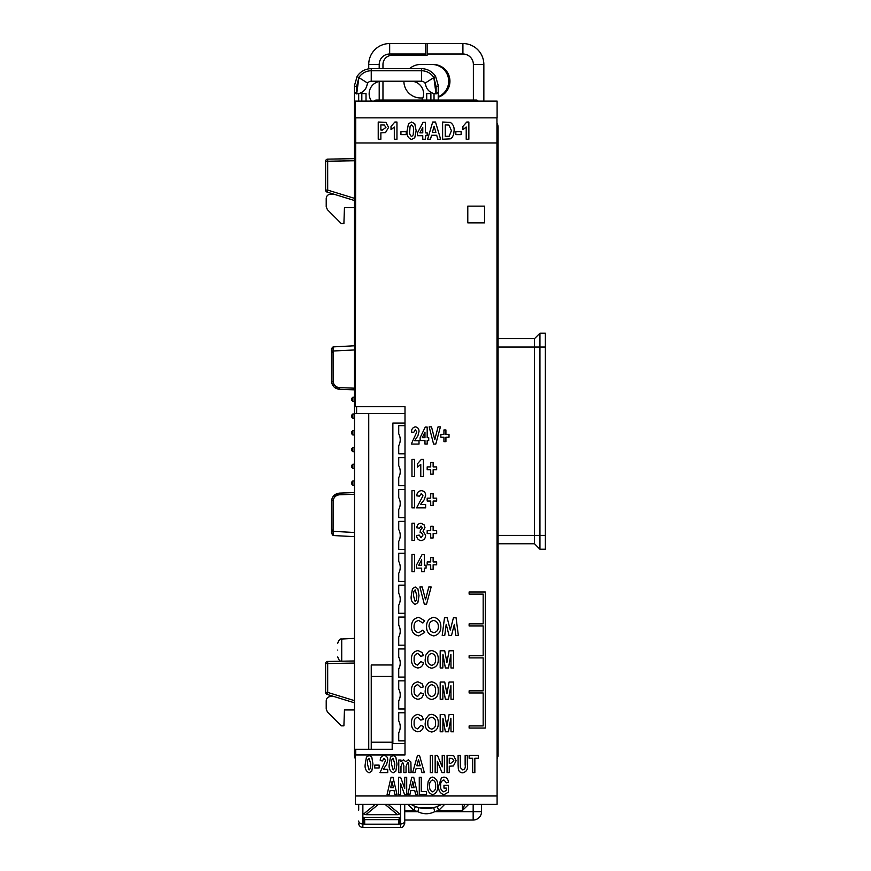 <?xml version="1.0" encoding="UTF-8"?>
<svg xmlns="http://www.w3.org/2000/svg" width="871" height="871" viewBox="0 0 871 871"><rect width="100%" height="100%" fill="white"/><g stroke="black" fill="none" stroke-linecap="round" stroke-linejoin="round"><path stroke-width="1.31" d="M334.072 696.55L330.392 696.55C327.866 696.822 326.473 698.215 326.211 700.741L326.211 709.048L327.431 712.01L341.28 725.859L343.903 725.859L344.459 709.952L354.508 709.952M334.072 194.244L330.392 194.244C327.866 194.505 326.473 195.91 326.211 198.425L326.211 206.743L327.431 209.704L341.28 223.542L343.903 223.542L344.459 207.636L354.508 207.636M354.508 85.412L357.099 76.452L354.508 85.412A2.09 1.121 180 0 0 356.598 86.534L358.874 77.573L356.598 86.534L356.598 93.916L354.508 92.217L354.508 85.412L354.508 755.157L354.508 749.3L355.76 749.3L355.76 754.95M425.505 84.269L425.56 84.509A4.181 4.181 0 0 0 425.015 83.17L425.56 84.509C426.55 89.299 429.381 92.326 434.03 93.589L436.131 93.916L438.222 92.217L438.222 85.412L438.222 100.056M356.598 93.916L358.689 93.589C363.359 92.304 366.19 89.278 367.159 84.509L367.714 83.17A4.181 4.181 0 0 0 367.159 84.509L367.714 83.17L357.099 76.452A16.745 16.745 0 0 1 371.242 68.667L421.477 68.667A16.745 16.745 0 0 1 435.62 76.452L438.222 85.412L435.62 76.452L433.856 77.573L436.131 86.534A2.09 1.121 180 0 0 438.222 85.412M371.514 101.101A12.553 12.553 0 0 1 381.716 81.221M411.014 81.221A12.553 12.553 0 0 1 421.891 100.056M366.016 101.101L366.016 93.589L361.824 93.589L361.824 101.101M435.62 76.452A16.745 16.745 0 0 0 421.477 68.667L421.477 81.221L371.242 81.221A4.181 4.181 0 0 0 367.714 83.17A4.181 4.181 0 0 1 371.242 81.221L371.242 70.758A14.655 14.655 0 0 0 358.874 77.573L356.696 93.905M421.477 81.221A4.181 4.181 0 0 1 425.015 83.17L433.856 77.573L436.023 93.861M430.895 100.056L430.895 93.589L426.714 93.589L426.714 101.101M425.56 84.509L425.015 83.17M545.377 535.393L545.377 333.212L539.944 333.212L539.944 549.209L545.377 549.209L545.377 535.393L534.5 535.393L534.5 338.656L539.944 333.212L534.5 338.656L498.081 338.656M498.081 535.393L534.5 535.393L534.5 543.765L539.944 549.209M534.5 543.765L498.081 543.765M545.377 528.12L545.377 528.947M545.377 472.071L545.377 475.468M545.377 448.859L545.377 447.215M337.763 650.082C337.763 658.247 337.763 658.247 337.763 650.082C337.763 641.927 337.763 641.927 337.763 650.082M358.689 810.193L358.689 804.336M358.689 823.269A4.181 4.181 0 0 0 362.869 827.45L362.869 823.977L364.448 823.977M438.222 96.746A16.745 16.745 0 0 0 431.94 64.476M438.222 97.193A16.745 16.745 0 0 0 433.203 64.476L420.639 64.476A16.745 16.745 0 0 0 409.566 68.667M483.851 101.101L483.851 64.476A20.926 20.926 0 0 0 462.915 43.55L427.128 43.55L427.128 54.013L462.915 54.013A10.463 10.463 0 0 1 473.378 64.476L473.378 100.056M371.242 676.462L371.242 664.965L392.179 664.965L392.179 742.201L371.242 742.201L371.242 676.462L392.179 676.462M392.679 749.3L355.76 749.3M497.101 755.473L497.962 756.551A8.372 8.372 0 0 0 498.081 755.157L498.081 127.264A8.372 8.372 0 0 0 497.101 123.334A8.372 8.372 0 0 1 498.081 127.264L497.101 127.264M388.063 804.336L399.713 813.917L397.579 814.712L365.842 814.712L363.708 813.917L375.357 804.336M398.733 824.184L364.688 824.184L363.708 823.389L363.708 817.466L399.713 817.466L399.713 823.389L398.733 824.184L398.733 819.644L399.713 817.466M384.971 804.336L397.579 814.712M365.842 814.712L378.45 804.336M363.708 817.466L364.688 819.644L398.733 819.644M364.688 824.184L364.688 819.644M398.983 823.977L400.551 823.977L400.551 827.45C402.195 828.038 403.589 826.644 404.732 823.269L404.732 804.336M473.171 804.336L473.171 811.663L481.543 811.663L481.543 804.336M404.732 810.4L413.867 810.4L417.851 811.663C423.48 814.45 429.098 814.45 434.727 811.663L433.704 807.602A30.343 30.343 0 0 0 437.209 806.492L441.673 804.336A30.343 30.343 0 0 1 437.209 806.492L438.712 810.4L462.501 810.4L462.294 804.336M437.209 806.492A30.343 30.343 0 0 1 410.916 804.336L415.38 806.492L413.867 810.4L407.835 804.336M433.704 807.602L418.875 807.602A30.343 30.343 0 0 1 415.38 806.492M444.743 804.336L438.712 810.4L434.727 811.663L473.171 811.663L473.171 820.036A8.372 8.372 0 0 0 481.543 811.663A8.372 8.372 0 0 1 473.171 820.036L404.732 820.036M404.732 811.663L417.851 811.663L418.875 807.602M464.744 804.336L462.501 810.4L468.794 804.336M354.508 485.201L352.853 485.201L351.84 484.189L351.84 481.946L352.853 480.944L354.508 480.944M352.853 485.201L352.853 480.944M354.508 468.456L352.853 468.456L351.84 467.444L351.84 465.201L352.853 464.199L354.508 464.199M352.853 468.456L352.853 464.199M354.508 451.711L352.853 451.711L351.84 450.71L351.84 448.456L352.853 447.454L354.508 447.454M352.853 451.711L352.853 447.454M354.508 434.967L352.853 434.967L351.84 433.965L351.84 431.722L352.853 430.71L354.508 430.71M352.853 434.967L352.853 430.71M354.508 418.222L352.853 418.222L351.84 417.22L351.84 414.977L352.853 413.965L354.508 413.965M352.853 418.222L352.853 413.965M354.508 401.477L352.853 401.477L351.84 400.475L351.84 398.232L352.853 397.23L354.508 397.23M352.853 401.477L352.853 397.23M382.968 68.667L382.968 64.476A9.211 9.211 0 0 1 392.179 55.276L427.128 55.276L427.128 54.013M382.968 100.056L382.968 81.221M422.849 97.966L420.639 97.966A16.745 16.745 0 0 1 403.894 81.221M427.128 100.056L476.317 100.056L427.128 100.056L427.128 101.101M498.081 755.157L497.101 759.087M476.317 100.056A2.09 2.09 0 0 1 478.125 101.101A2.09 2.09 0 0 0 476.317 100.056L476.317 101.101M346.963 389.577L339.559 389.315L334.529 387.41M339.527 494.782L339.559 493.106L354.508 492.583L354.508 494.26L339.527 494.782C335.988 495.174 333.854 497.123 333.125 500.607L331.535 500.509L333.027 496.622L339.559 493.106L346.963 492.844M355.314 758.75A8.372 8.372 0 0 1 354.508 755.157L354.508 723.355M374.454 101.101A2.09 2.09 0 0 1 376.272 100.056L425.451 100.056L425.451 101.101M368.738 413.583L368.738 749.3M405.004 413.583L354.508 413.583M355.314 123.682L354.519 126.774L355.314 123.682A8.372 8.372 0 0 0 354.508 127.264A8.372 8.372 0 0 1 355.314 123.671M354.508 663.06L354.508 660.969L354.508 663.06L327.681 663.528L327.681 661.437L327.681 692.412L327.093 694.405L354.508 702.832L354.508 702.168M354.508 160.754L354.508 158.664L354.508 160.754L327.681 161.222L327.67 159.132L327.681 190.096L327.093 192.099L354.508 200.526L354.508 199.862M333.07 535.523L354.508 536.645L354.508 532.475L333.07 531.343L333.125 535.534L331.481 533.117A1.677 1.187 0 0 0 333.027 534.304M331.481 349.521L331.481 351.078L354.508 349.957L354.508 345.776L333.07 346.898L333.125 381.814C333.854 385.298 335.988 387.247 339.527 387.649L339.559 389.315L354.508 389.838L354.508 388.172L339.527 387.649M379.201 100.056L379.201 81.482M379.201 68.667L379.201 64.476A10.463 10.463 0 0 1 389.664 54.013L425.451 54.013L425.451 43.55L427.128 43.55M333.125 500.607L333.07 531.343L331.481 531.343L331.481 533.117M327.681 661.437L354.508 660.969L327.681 661.437A2.09 2.09 0 0 0 325.623 663.528L325.623 692.412A2.09 2.09 0 0 0 327.093 694.405M425.451 43.55L389.664 43.55A20.926 20.926 0 0 0 368.738 64.476L368.738 68.853M333.767 386.702L331.764 383.098M354.508 158.664L327.681 159.132A2.09 2.09 0 0 0 325.623 161.222L325.623 190.096A2.09 2.09 0 0 0 327.093 192.099M339.559 493.106C335.074 493.607 332.395 496.067 331.535 500.509L331.481 531.343M331.481 348.563L331.481 351.078L331.481 348.563L333.07 346.898M333.125 381.814L331.535 381.923C332.395 386.354 335.074 388.814 339.559 389.315M392.179 749.3L392.179 742.201M371.242 742.201L371.242 749.3M405.004 740.883L398.722 740.883L398.722 732.751A12.444 12.444 0 0 0 398.722 720.883L398.722 712.75L405.004 712.75M405.004 708.983L398.722 708.983L398.722 700.85A12.444 12.444 0 0 0 398.722 688.983L398.722 680.85L405.004 680.85M405.004 677.083L398.722 677.083L398.722 668.961A12.444 12.444 0 0 0 398.722 657.082L398.722 648.96L405.004 648.96M405.004 645.193L398.722 645.193L398.722 637.06A12.444 12.444 0 0 0 398.722 625.193L398.722 617.06L405.004 617.06M405.004 613.293L398.722 613.293L398.722 605.171A12.444 12.444 0 0 0 398.722 593.293L398.722 585.16L405.004 585.16M405.004 581.393L398.722 581.393L398.722 573.27A12.444 12.444 0 0 0 398.722 561.392L398.722 553.27L405.004 553.27M405.004 549.503L398.722 549.503L398.722 541.37A12.444 12.444 0 0 0 398.722 529.503L398.722 521.37L405.004 521.37M405.004 517.603L398.722 517.603L398.722 509.481A12.444 12.444 0 0 0 398.722 497.602L398.722 489.48L405.004 489.48M405.004 485.713L398.722 485.713L398.722 477.58A12.444 12.444 0 0 0 398.722 465.702L398.722 457.58L405.004 457.58M405.004 453.813L398.722 453.813L398.722 445.68A12.444 12.444 0 0 0 398.722 433.812L398.722 425.679L405.004 425.679M405.004 423.045L392.865 423.045L392.865 743.518L405.004 743.518M355.727 142.964L496.949 142.964L496.949 117.846L355.727 117.846L355.727 142.964M467.792 222.878L484.537 222.878L484.537 206.133L467.792 206.133L467.792 222.878M355.727 117.846L355.314 406.681L405.004 406.681L405.004 754.95L355.314 754.95L355.324 795.963L497.091 795.963L496.949 117.846M355.314 117.846L355.314 101.101L497.101 101.101L497.101 117.846M497.091 795.963L497.091 804.336L355.324 804.336L355.324 795.963M469.121 594.087L483.165 594.087L483.165 623.865L469.121 623.865L469.121 625.988L483.165 625.988L483.165 655.754L469.121 655.754L469.121 657.888L483.165 657.888L483.165 690.845L469.121 690.845L469.121 692.968L483.165 692.968L483.165 725.924L469.121 725.924L469.121 728.058L485.289 728.058L485.289 591.964L469.121 591.964L469.121 594.087M414.607 571.659L411.961 571.659L411.961 554.457L414.607 554.457L414.607 571.659M424.308 571.659L421.662 571.659L421.662 568.132L416.371 568.132L416.371 565.268L422.021 554.675L424.308 554.675L424.308 565.257L426.071 565.257L426.071 568.132L424.308 568.132L424.308 571.659M418.766 565.257L421.662 565.257L421.662 559.803L418.766 565.257M433.137 569.231L430.71 569.231L430.71 564.822L427.182 564.822L427.182 561.947L430.71 561.947L430.71 557.538L433.137 557.538L433.137 561.947L436.665 561.947L436.665 564.822L433.137 564.822L433.137 569.231M417.645 696.375L420.78 692.848L423.426 693.947C422.838 697.203 420.943 698.967 417.753 699.239C413.387 698.302 411.308 695.439 411.526 690.681C411.254 685.717 413.387 682.766 417.938 681.819L422.032 683.702L423.426 686.892L420.78 687.557L417.753 684.682C415.032 685.423 413.845 687.339 414.171 690.431C413.79 693.556 414.944 695.537 417.645 696.375M431.722 699.467C427.138 698.607 424.961 695.7 425.19 690.747L425.81 686.37L428.793 682.494L431.678 681.819C436.284 682.722 438.461 685.673 438.211 690.67C438.451 695.635 436.295 698.564 431.722 699.467M427.846 690.627C427.574 693.839 428.87 695.82 431.711 696.593C434.564 695.809 435.848 693.806 435.554 690.583C435.848 687.371 434.564 685.412 431.711 684.682C428.848 685.423 427.552 687.404 427.846 690.627M442.838 699.239L440.193 699.239L440.193 682.037L444.733 682.037L446.921 693.773L449.098 682.037L453.639 682.037L453.639 699.239L450.993 699.239L450.884 685.695L448.478 699.239L445.364 699.239L442.947 685.695L442.838 699.239M418.799 617.278L424.721 620.805L422.903 623.026L418.701 620.457C415.576 621.143 414.019 623.168 414.052 626.554C413.975 630.005 415.543 632.063 418.755 632.727L422.892 630.147L424.667 632.52L418.766 635.906C413.856 634.948 411.45 631.834 411.548 626.565C411.515 621.371 413.932 618.279 418.799 617.278M426.54 626.587C426.55 621.437 428.946 618.334 433.725 617.278C438.494 618.366 440.868 621.491 440.857 626.641C440.868 631.769 438.494 634.861 433.747 635.906C428.946 634.872 426.54 631.769 426.54 626.587M433.693 620.457C430.524 621.143 428.978 623.201 429.044 626.619L430.731 631.355L433.736 632.727C436.85 632.008 438.385 629.973 438.353 626.597C438.374 623.211 436.817 621.165 433.693 620.457M442.218 635.449L444.493 617.724L447.15 617.724L450.285 630.092L453.432 617.724L456.066 617.724L458.353 635.449L455.816 635.449L454.368 624.257L451.516 635.449L449.033 635.449L446.192 624.257L444.754 635.449L442.218 635.449M417.645 665.117L420.78 661.59L423.426 662.689C422.838 665.945 420.943 667.709 417.753 667.981C413.387 667.034 411.308 664.181 411.526 659.423C411.254 654.459 413.387 651.508 417.938 650.561L422.032 652.444L423.426 655.634L420.78 656.298L417.753 653.424C415.032 654.165 413.845 656.081 414.171 659.173C413.79 662.298 414.944 664.279 417.645 665.117M431.722 668.199C427.138 667.349 424.961 664.442 425.19 659.489L425.81 655.112L428.793 651.236L431.678 650.561C436.284 651.464 438.461 654.415 438.211 659.401C438.451 664.377 436.295 667.306 431.722 668.199M427.846 659.369C427.574 662.581 428.87 664.562 431.711 665.335C434.564 664.551 435.848 662.548 435.554 659.325C435.848 656.113 434.564 654.154 431.711 653.424C428.848 654.165 427.552 656.146 427.846 659.369M442.838 667.981L440.193 667.981L440.193 650.779L444.733 650.779L446.921 662.515L449.098 650.779L453.639 650.779L453.639 667.981L450.993 667.981L450.884 654.437L448.478 667.981L445.364 667.981L442.947 654.437L442.838 667.981M366.419 757.149L369.108 755.407L371.808 757.171L372.962 764.117L371.797 771.075L369.108 772.827C365.885 771.162 364.59 768.255 365.243 764.085L366.419 757.149M369.108 758.271L367.714 759.958L367.453 764.117L369.108 769.953L370.502 768.266L370.763 764.117L369.108 758.271M379.135 767.972L374.726 767.972L374.726 765.108L379.135 765.108L379.135 767.972M383.36 769.3L387.737 769.3L387.737 772.61L380.017 772.61L385.537 760.525L384.024 758.271L382.445 760.916L380.246 760.59C380.17 757.694 381.454 755.963 384.078 755.407C386.572 755.843 387.791 757.4 387.737 760.078L386.604 764.4L383.36 769.3M390.448 757.149L393.148 755.407L395.848 757.171L397.002 764.117L395.837 771.075L393.148 772.827C389.914 771.162 388.629 768.255 389.283 764.085L390.448 757.149M393.148 758.271L391.754 759.958L391.493 764.117L393.148 769.953L394.53 768.266L394.803 764.117L393.148 758.271M398.766 772.61L398.766 760.035L400.976 760.035L400.976 761.722L403.502 759.817L405.788 761.722L408.357 759.817L410.883 762.016L411.112 772.61L408.913 772.61L408.684 762.952L407.715 762.245L406.049 766.534L406.049 772.61L403.839 772.61L403.839 765.674L402.674 762.245L400.976 766.469L400.976 772.61L398.766 772.61M419.517 755.407L424.351 772.61L421.989 772.61L420.922 768.636L416.088 768.636L415.021 772.61L412.658 772.61L417.492 755.407L419.517 755.407M416.85 765.772L420.16 765.772L418.505 759.588L416.85 765.772M432.506 772.61L430.307 772.61L430.307 755.407L432.506 755.407L432.506 772.61M437.362 772.61L435.152 772.61L435.152 755.407L437.46 755.407L442.207 766.861L442.207 755.407L444.417 755.407L444.417 772.61L442.033 772.61L437.362 761.319L437.362 772.61M449.273 772.61L447.063 772.61L447.063 755.407L453.715 755.669L456.099 760.742L453.399 765.957L449.273 766.208L449.273 772.61M449.273 758.271L449.273 763.344L450.71 763.344L453.9 760.797L452.43 758.391L449.273 758.271M458.092 764.542L458.092 755.407L460.291 755.407L460.389 767.623L462.795 769.953C464.896 769.213 465.68 767.536 465.147 764.934L465.147 755.407L467.346 755.407L467.346 764.4C468.173 768.908 466.682 771.717 462.86 772.827C460.291 772.773 458.777 771.466 458.32 768.886L458.092 764.542M474.847 772.61L472.648 772.61L472.648 758.271L469.121 758.271L469.121 755.407L478.375 755.407L478.375 758.271L474.847 758.271L474.847 772.61M393.006 777.302L397.002 794.504L394.89 794.504L394.03 790.541L390.066 790.541L389.206 794.504L387.083 794.504L391.057 777.302L393.006 777.302M390.698 787.667L393.398 787.667L392.037 781.494L390.698 787.667M400.529 794.504L398.548 794.504L398.548 777.302L400.616 777.302L404.721 788.505L404.721 777.302L406.703 777.302L406.703 794.504L404.569 794.504L400.529 783.465L400.529 794.504M413.736 777.302L417.732 794.504L415.619 794.504L414.759 790.541L410.796 790.541L409.936 794.504L407.813 794.504L411.787 777.302L413.736 777.302M411.428 787.667L414.128 787.667L412.767 781.494L411.428 787.667M426.55 794.504L419.278 794.504L419.278 777.302L421.259 777.302L421.259 791.641L426.55 791.641L426.55 794.504M432.637 794.722C428.859 793.372 427.204 790.465 427.661 786.012L428.129 781.635L430.394 777.759L432.604 777.084C436.382 778.489 438.048 781.439 437.58 785.925C438.048 790.4 436.393 793.329 432.637 794.722M429.643 785.892C429.294 788.788 430.285 790.781 432.626 791.859C434.977 790.77 435.957 788.767 435.598 785.849C435.968 782.953 434.977 780.982 432.626 779.948C430.263 780.993 429.272 782.975 429.643 785.892M446.398 788.113L443.97 788.113L443.97 785.239L448.391 785.239L448.391 792.153L443.949 794.722C440.029 793.405 438.265 790.443 438.679 785.849L441.39 777.934L443.905 777.084C446.692 777.487 448.184 779.175 448.391 782.158L446.398 782.822L443.894 779.948C441.401 780.841 440.334 782.757 440.672 785.707C440.291 788.745 441.336 790.792 443.807 791.859L446.398 790.356L446.398 788.113M414.64 440.759L419.016 440.759L419.016 444.068L411.297 444.068L416.817 431.994L415.304 429.73L413.725 432.386L411.526 432.06C411.45 429.163 412.734 427.432 415.358 426.866C417.851 427.313 419.071 428.87 419.016 431.548L417.884 435.859L414.64 440.759M427.182 444.068L424.972 444.068L424.972 440.541L420.127 440.541L420.127 437.688L425.266 427.084L427.182 427.084L427.182 437.678L428.728 437.678L428.728 440.541L427.182 440.541L427.182 444.068M422.283 437.678L424.972 437.678L424.972 432.125L422.283 437.678M435.794 444.068L433.584 444.068L429.163 426.866L431.504 426.866L434.792 439.659L438.059 426.866L440.41 426.866L435.794 444.068M445.919 441.641L443.938 441.641L443.938 437.231L440.857 437.231L440.857 434.368L443.938 434.368L443.938 429.958L445.919 429.958L445.919 434.368L449.011 434.368L449.011 437.231L445.919 437.231L445.919 441.641M412.473 588.731L415.162 586.989L417.862 588.752L419.016 595.71L417.851 602.667L415.162 604.409C411.939 602.754 410.644 599.836 411.297 595.677L412.473 588.731M415.162 589.852L413.769 591.54L413.507 595.71L415.162 601.545L416.556 599.858L416.817 595.71L415.162 589.852M426.529 604.191L424.319 604.191L419.898 586.989L422.239 586.989L425.527 599.781L428.793 586.989L431.145 586.989L426.529 604.191M417.645 728.907L420.78 725.38L423.426 726.479C422.838 729.735 420.943 731.509 417.753 731.782C413.387 730.834 411.308 727.982 411.526 723.213C411.254 718.248 413.387 715.298 417.938 714.351L422.032 716.234L423.426 719.424L420.78 720.088L417.753 717.225C415.032 717.965 413.845 719.871 414.171 722.963C413.79 726.087 414.944 728.069 417.645 728.907M431.722 731.999C427.138 731.139 424.961 728.232 425.19 723.278L425.81 718.902L428.793 715.026L431.678 714.351C436.284 715.254 438.461 718.205 438.211 723.202C438.451 728.167 436.295 731.107 431.722 731.999M427.846 723.17C427.574 726.37 428.87 728.352 431.711 729.125C434.564 728.341 435.848 726.338 435.554 723.115C435.848 719.914 434.564 717.944 431.711 717.225C428.848 717.954 427.552 719.936 427.846 723.17M442.838 731.782L440.193 731.782L440.193 714.579L444.733 714.579L446.921 726.305L449.098 714.579L453.639 714.579L453.639 731.782L450.993 731.782L450.884 718.237L448.478 731.782L445.364 731.782L442.947 718.237L442.838 731.782M414.607 540.401L411.961 540.401L411.961 523.199L414.607 523.199L414.607 540.401M421.074 540.619C418.276 540.172 416.784 538.474 416.599 535.513L419.245 535.099L421.129 537.755L422.99 535.023L421.259 532.453L420.127 532.704L420.377 530.036L422.326 527.891L420.998 526.062L419.463 528.272L416.817 527.772C417.035 525.071 418.418 523.547 420.976 523.199L424.025 524.745L424.972 527.608L422.99 531.223L425.636 535.24C425.549 538.343 424.035 540.14 421.074 540.619M433.137 537.973L430.71 537.973L430.71 533.564L427.182 533.564L427.182 530.689L430.71 530.689L430.71 526.28L433.137 526.28L433.137 530.689L436.665 530.689L436.665 533.564L433.137 533.564L433.137 537.973M414.607 507.858L411.961 507.858L411.961 490.656L414.607 490.656L414.607 507.858M420.443 504.559L425.636 504.559L425.636 507.858L416.599 507.858L422.99 495.784L421.27 493.53L419.463 496.176L416.817 495.849C416.893 492.768 418.396 491.037 421.324 490.656C424.101 490.928 425.538 492.485 425.636 495.338L424.286 499.649L420.443 504.559M433.137 505.441L430.71 505.441L430.71 501.021L427.182 501.021L427.182 498.158L430.71 498.158L430.71 493.748L433.137 493.748L433.137 498.158L436.665 498.158L436.665 501.021L433.137 501.021L433.137 505.441M414.607 476.6L411.961 476.6L411.961 459.398L414.607 459.398L414.607 476.6M423.426 459.398L423.426 476.6L420.78 476.6L420.78 464.352L417.481 467.117L417.481 463.808L421.324 459.398L423.426 459.398M433.137 474.172L430.71 474.172L430.71 469.763L427.182 469.763L427.182 466.9L430.71 466.9L430.71 462.49L433.137 462.49L433.137 466.9L436.665 466.9L436.665 469.763L433.137 469.763L433.137 474.172M380.867 139.24L378.221 139.24L378.221 122.038L385.853 122.31L388.586 127.384L385.526 132.599L380.867 132.849L380.867 139.24M380.867 124.912L380.867 129.986L382.434 129.986L385.94 127.427L384.329 125.032L380.867 124.912M396.958 122.038L396.958 139.24L394.313 139.24L394.313 127.003L391.014 129.757L391.014 126.458L394.857 122.038L396.958 122.038M406.224 134.613L400.932 134.613L400.932 131.75L406.224 131.75L406.224 134.613M408.477 123.791L411.624 122.038L414.792 123.813L416.153 130.759L414.781 137.716L411.624 139.469C407.976 138.064 406.463 135.147 407.105 130.726L408.477 123.791M411.624 124.912L410.056 126.6L409.751 130.759C409.283 133.339 409.914 135.288 411.624 136.595L413.202 134.907L413.507 130.759C413.965 128.179 413.344 126.23 411.624 124.912M425.407 139.24L422.762 139.24L422.762 135.713L417.47 135.713L417.47 132.86L423.121 122.267L425.407 122.267L425.407 132.849L427.171 132.849L427.171 135.713L425.407 135.713L425.407 139.24M419.866 132.849L422.762 132.849L422.762 127.395L419.866 132.849M435.511 122.038L440.628 139.24L437.819 139.24L436.698 135.277L431.57 135.277L430.459 139.24L427.617 139.24L432.691 122.038L435.511 122.038M432.386 132.403L435.881 132.403L434.117 126.23L432.386 132.403M442.61 139.24L442.61 122.038L450.263 122.376C453.149 124.313 454.422 127.122 454.085 130.813L453.66 134.472L452.191 137.509L450.253 138.881L442.61 139.24M445.255 124.912L445.255 136.377L449.196 136.214L451.428 130.65L448.968 125.076L445.255 124.912M461.14 134.613L455.849 134.613L455.849 131.75L461.14 131.75L461.14 134.613M468.859 122.038L468.859 139.24L466.214 139.24L466.214 127.003L462.904 129.757L462.904 126.458L466.747 122.038L468.859 122.038M358.689 101.101L358.689 93.589M357.099 76.452A16.745 16.745 0 0 1 371.242 68.667L371.242 70.758L421.477 70.758A14.655 14.655 0 0 1 433.856 77.573M436.131 93.916L436.131 86.534M434.03 93.589L434.03 100.056M498.081 347.028L545.377 347.028M354.508 638.367L341.726 639.031L341.726 661.133C340.147 661.622 338.819 660.229 337.763 656.952M358.689 821.026A4.181 2.961 0 0 0 362.869 823.977L362.869 804.336M462.915 43.55L462.915 54.013M404.732 821.026A4.181 2.961 180 0 1 400.551 823.977L400.551 804.336M483.851 64.476L473.378 64.476M356.598 406.681L356.598 413.583M325.623 692.412L327.681 692.412L354.508 700.654M325.623 190.096L327.681 190.096L354.508 198.348M368.738 64.476L379.201 64.476M355.314 127.264L354.508 127.264M376.272 100.056L376.272 101.101M327.681 663.528L325.623 663.528M327.681 161.222L325.623 161.222M333.125 530.025L331.535 530.025M333.125 352.396L331.535 352.396L331.481 351.078M389.664 54.013L389.664 43.55M333.027 348.117A1.677 1.187 180 0 0 331.481 349.304M400.551 827.45L362.869 827.45M341.726 661.133L342.553 661.176M331.535 381.923L331.535 352.396M341.726 639.031C340.147 638.552 338.819 639.945 337.763 643.212"/></g></svg>
